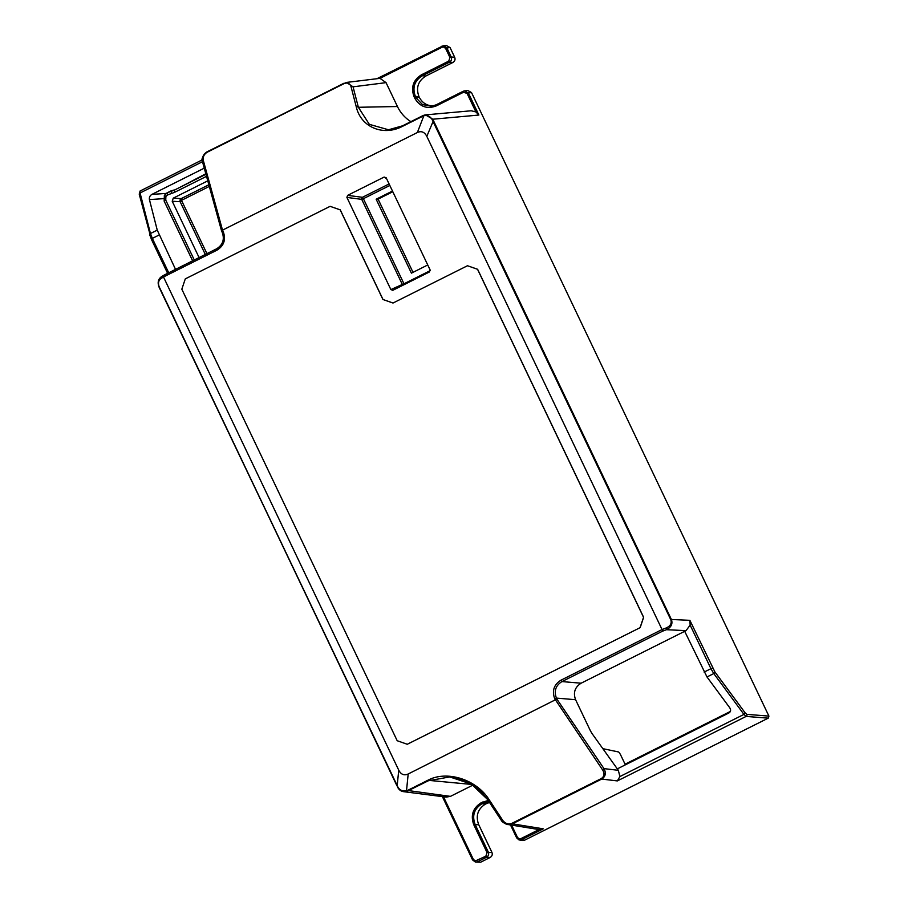 <?xml version="1.0" encoding="UTF-8"?>
<svg xmlns="http://www.w3.org/2000/svg" width="908" height="908" viewBox="0 0 908 908"><rect width="100%" height="100%" fill="white"/><g stroke="black" fill="none" stroke-linecap="round" stroke-linejoin="round"><path stroke-width="1.36" d="M180.045 199.953L180.147 201.712L181.827 201.043L180.045 199.953L181.191 198.625L182.179 200.01L209.305 186.424M205.31 254.467L180.147 201.712L172.214 201.236L173.258 198.137L181.191 198.625L208.851 184.767M172.214 201.236L199.09 257.577M625.067 764.195L730.373 711.441M207.762 180.851L173.258 198.137M377.353 78.497L443.047 45.831L446.203 45.423L450.05 47.556L454.681 57.272C455.476 59.474 454.897 61.199 452.956 62.436L425.897 75.988C418.1 80.925 415.785 87.804 418.974 96.611L419.292 97.281C422.288 102.922 426.919 105.805 433.195 105.918M419.292 97.281L416.034 97.735L422.458 104.568L431.572 106.236L436.135 104.829L463.318 91.209L467.665 90.437L471.513 92.571L468.369 92.968L464.521 90.845L463.33 91.209L463.579 92.241L467.098 93.479L475.917 111.945L478.891 115.044L468.369 92.968L467.109 93.479M223.209 231.597L222.154 232.266C224.764 239.337 222.914 244.831 216.649 248.792L216.989 250.165C224.026 245.727 226.103 239.53 223.22 231.597L222.517 230.133L221.631 231.154L202.541 161.896A1.544 1.078 -15.4 0 0 202.677 162.169C201.724 157.686 203.244 154.212 207.217 151.738L346.47 82.424L379.987 78.349L386.048 82.639L397.443 106.52L358.354 107.28L369.34 124.339L388.488 129.776L402.584 125.815L424.115 115.157L425.511 114.885L432.787 119.186L433.445 120.616L426.805 136.359L662.045 629.55L666.483 627.848A1.544 0.851 69.1 0 1 666.415 629.709C671.239 627.292 672.896 623.875 671.387 619.472L689.876 620.334L714.891 671.909L745.059 712.757L746.807 714.358L768.917 716.094L471.513 92.571M768.928 716.117L768.225 718.149L746.115 716.423L743.947 714.403L619.914 776.544L617.361 780.914L746.115 716.423A1.544 1.498 -85.5 0 0 746.807 714.358M511.613 825.122L517.447 837.358L518.956 838.72L518.831 839.821L524.631 840.184L768.225 718.149M524.631 840.184L522.304 840.513M489.526 802.456L485.598 803.966C477.801 808.915 475.497 815.793 478.675 824.6L491.898 852.294C492.704 854.507 492.125 856.221 490.161 857.458L486.575 857.231C488.527 856.006 489.106 854.28 488.311 852.079L475.1 824.373C471.876 815.566 474.192 808.688 482.023 803.75L488.935 801.56M443.467 796.747L473.374 859.433L475.395 860.92L475.486 862.078L480.673 862.203L490.161 857.458M480.673 862.203L475.395 862.067L472.58 859.933L475.395 862.067M192.655 260.8L164.166 201.156L164.371 195.368L166.981 192.916L174.552 190.022L205.957 174.279L174.563 190.022L174.563 192.337L206.525 176.334M472.954 785.091L450.436 796.373L446.203 797.099M397 785.919L159.241 286.917C157.89 283.398 158.412 280.651 160.795 278.699A1.544 1.283 -122.6 0 1 161.147 276.929C158.117 279.312 157.413 282.706 159.048 287.11L398.022 787.293C399.963 790.312 402.789 791.492 406.5 790.845L406.739 791.435L403.651 791.674L398.521 788.689M449.721 776.93L462.093 779.666C469.663 782.503 476.053 786.555 481.263 791.821L487.721 799.71A1.544 0.851 -33.4 0 1 487.641 799.539L471.377 784.081L449.721 776.93L428.304 780.778L406.739 791.435M160.795 278.699L163.497 276.974L398.737 770.154C401.007 774.524 404.151 775.807 408.18 773.991L556.865 699.046L603.979 768.622C606.306 773.117 605.545 776.601 601.709 779.075L617.361 780.914M510.512 824.952L516.663 837.834L518.831 839.821L518.956 838.72L520.965 838.595L521.703 839.639L543.268 828.834L538.546 829.492L507.674 824.487L501.375 820.412M543.268 828.834L512.373 823.828L507.685 824.487C507.527 825.077 501.579 821.978 501.261 820.287A1.544 0.851 146.6 0 1 501.182 820.117L487.846 799.846M501.261 820.287L487.721 799.71A1.544 0.851 -33.4 0 0 489.174 799.755L502.714 820.321A1.544 0.851 146.6 0 1 501.261 820.299M502.714 820.321C505.325 823.635 508.389 824.646 511.896 823.34L601.232 778.587C604.285 776.601 604.807 773.798 602.787 770.188A1.544 0.851 145.9 0 0 603.979 768.622L618.325 770.302L619.914 776.544M729.714 707.718L706.991 676.959L684.689 631.31L581.12 683.202C574.878 687.152 573.027 692.656 575.581 699.705L589.735 729.385A7.718 1.487 -116.6 0 0 592.561 734.288L617.304 768.872L728.942 712.95C730.838 711.702 731.088 709.965 729.714 707.718M618.325 770.302L617.304 768.872M163.497 276.974L163.724 275.306L161.159 276.917A1.544 1.283 -122.6 0 1 161.329 276.838L163.497 275.442M163.565 198.648L149.423 199.59L157.243 230.121L175.528 269.381M425.511 114.885L402.573 126.303L388.488 129.776M425.602 114.873L471.218 110.776L475.917 111.945M422.901 116.122L423.854 115.736C427.327 115.089 430.051 116.269 431.992 119.288L478.891 115.044M397.443 106.52A36.513 35.65 -89.2 0 0 410.893 121.649M344.132 83.15L207.206 152.226L346.47 82.424L353.053 86.828L358.354 107.28A1.544 1.078 165.5 0 0 356.333 107.065L351.021 86.612A1.544 1.078 -14.5 0 1 353.053 86.828L386.048 82.639M431.572 106.236L436.146 104.817L436.419 105.85L463.579 92.241M425.897 75.988L422.311 75.773C414.479 80.71 412.175 87.577 415.399 96.396L414.139 96.895L414.774 98.246C419.95 106.86 427.169 109.391 436.419 105.85M454.681 57.272L451.208 57C452.002 59.202 451.424 60.927 449.483 62.164L448.734 61.12L421.573 74.728C413.163 80.029 410.677 87.429 414.139 96.906M445.635 48.465L443.615 46.978L444.012 45.831L446.895 47.954L445.635 48.465L449.948 57.51L448.734 61.12M433.445 120.616L671.387 619.472L670.762 619.665L431.992 119.288M426.805 136.359C424.535 131.989 421.391 130.707 417.362 132.523L423.854 115.736M207.194 151.749C202.473 156.324 200.929 159.706 202.541 161.896A1.544 1.078 -15.4 0 1 203.347 160.591L222.517 230.133L417.362 132.523M386.615 178.74L384.141 177.06L347.594 195.368L362.428 197.308A1.544 1.453 -82.5 0 0 361.736 199.363L363.393 198.693L362.428 197.308L389.101 183.949M384.141 177.06L386.15 177.764L430.097 269.914L429.416 271.969L392.801 290.31L390.86 289.573L402.335 284.465A1.544 1.487 -114 0 0 403.05 285.169M404.287 284.556L403.981 283.795L402.335 284.465L361.736 199.363L346.901 197.422L390.86 289.573M346.901 197.422L347.594 195.368M407.261 744.265L640.174 627.632L643.636 617.315L477.619 269.279L467.472 265.738L393.005 303.034L382.938 299.504L340.182 209.862L330.115 206.332L185.289 278.881L181.827 289.198L397.193 740.724L407.261 744.265L640.174 627.632M330.115 206.332L340.262 209.862L383.017 299.504L393.039 303.022M149.423 199.59C149.082 197.365 149.911 195.629 151.897 194.391L166.107 193.438M204.266 168.15L151.897 194.391M205.81 173.768L181.748 186.412M413.015 272.343L378.091 199.113L392.812 191.736M392.483 191.043L376.15 199.227L411.415 273.149L427.747 264.966M376.15 199.227L378.091 199.113M640.083 627.632L643.545 617.315L477.54 269.279L467.472 265.738M581.12 683.202L561.938 681.579C555.685 685.529 553.835 691.033 556.411 698.093L575.581 699.705M560.951 680.194L662.045 629.55L662.465 631.219L561.938 681.579L560.951 680.194C553.914 684.632 551.837 690.829 554.72 698.763L602.787 770.188M689.876 620.334L690.148 625.101L686.051 630.629L684.689 631.31M625.374 764.831L620.868 755.411A3.859 0.749 63.4 0 0 618.427 751.938L602.833 748.657M206.922 253.65L181.827 201.043M174.563 192.337L167.481 194.993L165.88 196.514L165.755 200.146L194.289 259.983M192.621 260.823L164.166 201.156L165.755 200.146M164.416 195.356L165.88 196.514M167.481 194.993L166.981 192.916M164.371 195.368L166.947 192.927L171.01 190.896L171.544 192.95M450.436 796.373L407.488 790.459L427.816 780.278L471.978 784.467M408.18 773.991L406.5 790.845L407.488 790.459M427.816 780.278C446.884 770.029 476.473 779.416 489.174 799.755M539.023 829.549L520.965 838.595M475.395 860.92L485.837 856.199L487.051 852.589L491.898 852.294M488.198 800.436L481.274 802.706C472.864 808.018 470.389 815.407 473.84 824.884L487.051 852.578M486.257 803.637L483.328 803.092L482.591 802.048M481.274 802.706L482.023 803.75L485.598 803.966M478.675 824.6L473.84 824.884M476.893 860.67L477.631 861.715L486.575 857.231L485.837 856.199M473.374 859.433L472.58 859.933L442.378 796.611L472.591 859.91M517.447 837.358L516.652 837.857L510.489 824.941M601.232 778.587L601.709 779.075L512.373 823.828L511.896 823.34M745.059 712.757A1.544 0.953 143.5 0 1 743.947 714.403L713.779 673.566A1.544 0.953 -36.5 0 0 714.891 671.909M706.991 676.959L713.779 673.566L710.93 668.674L704.131 672.079M163.656 275.328L216.626 248.792L163.724 275.306M163.497 276.963L216.989 250.165M168.729 272.786L152.328 238.395L159.127 235.002M167.617 273.342L151.273 239.065L152.328 238.395L150.456 233.526A1.544 1.18 165.6 0 0 149.797 235.183L167.639 273.331M443.047 45.831L377.365 78.497M379.987 78.349L442.117 47.227L441.844 46.195M443.615 46.978L442.117 47.227M139.412 194.63A1.544 1.18 -14.4 0 1 140.07 192.973L140.07 191.021L202.268 159.865M157.243 230.121L150.456 233.526L140.07 192.973L202.495 161.703M463.33 91.209L436.169 104.817M418.974 96.611L415.399 96.396L416.034 97.735L414.774 98.246M452.956 62.436L449.483 62.164L422.311 75.773L421.573 74.728M450.05 47.556L446.895 47.954L451.208 57L449.948 57.51M221.654 231.211L222.199 232.278C224.719 239.349 222.88 244.854 216.626 248.792M221.734 231.313L222.165 232.221M402.573 126.303C383.301 136.552 360.998 127.268 356.333 107.065M351.021 86.612C349.807 83.32 347.514 82.322 344.143 83.627M207.206 152.226C204.016 154.212 202.722 156.993 203.347 160.591M430.256 270.629L403.981 283.795L363.393 198.693L389.816 185.459M398.737 770.154L397.182 785.772L159.241 286.917M556.865 699.046L556.411 698.093L554.72 698.763M686.051 630.629L666.427 629.709L662.465 631.219M666.483 627.848C670.535 625.907 671.954 623.183 670.762 619.665M712.61 668.004L710.93 668.674L690.148 625.101M171.01 190.896L173.905 190.056M446.191 797.099L403.651 791.674C401.166 791.379 399.179 789.96 397.704 787.418M519.376 839.968L522.293 840.513M518.82 839.821L516.652 837.857M151.273 239.065L139.276 194.335L140.07 191.021M422.89 115.634L402.562 125.826"/></g></svg>
